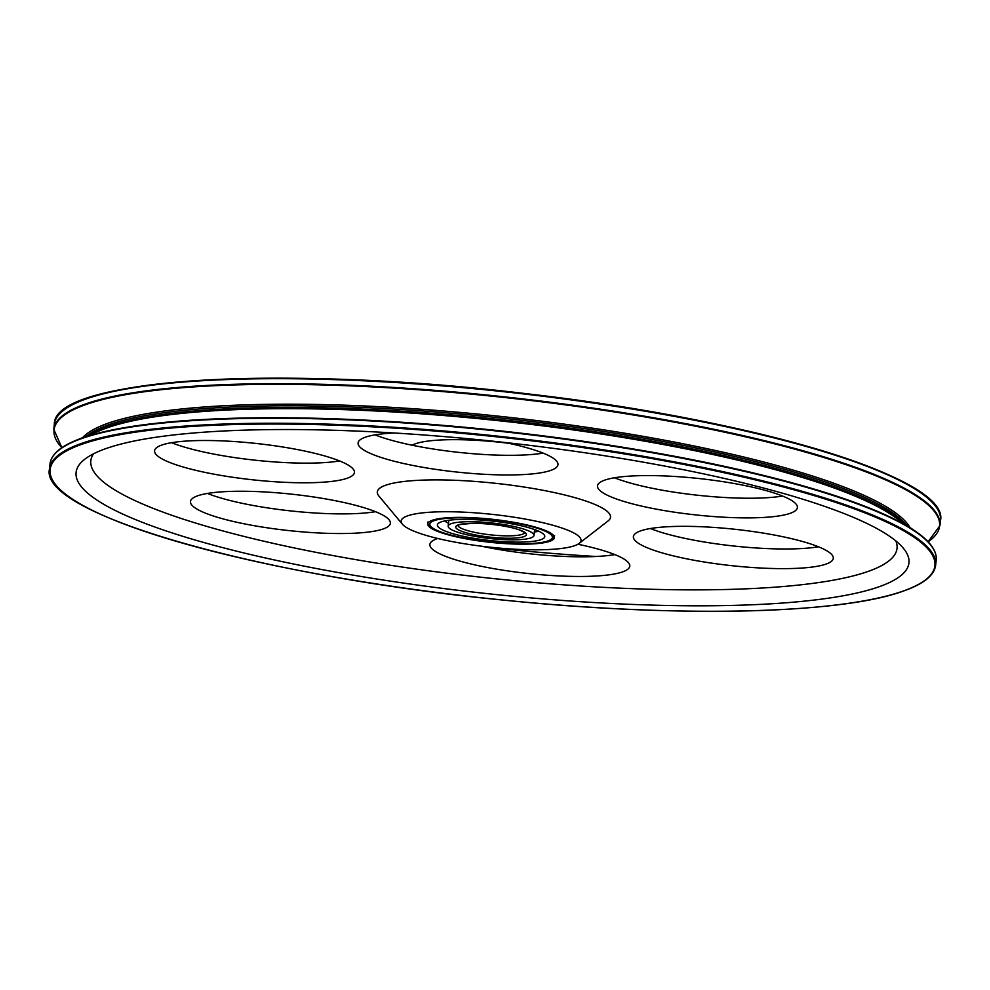 <?xml version="1.0" encoding="UTF-8"?>
<svg xmlns="http://www.w3.org/2000/svg" width="990" height="990" viewBox="0 0 990 990"><rect width="100%" height="100%" fill="white"/><g stroke="black" fill="none" stroke-linecap="round" stroke-linejoin="round"><path stroke-width="1.49" d="M485.409 547.024A418.881 76.082 -173.8 0 0 595.893 556.491M106.351 448.445A418.881 76.082 -173.8 0 0 84.769 459.236A418.881 76.082 -173.8 0 0 484.296 593.307A418.881 76.082 -173.8 0 0 903.288 548.151A418.881 76.082 -173.8 0 0 537.842 446.366A418.881 76.082 -173.8 0 0 106.351 448.445M577.851 544.253A100.534 18.265 6.2 0 1 629.764 566.169A100.534 18.265 6.2 0 1 527.856 573.47A100.534 18.265 6.2 0 1 429.883 544.451A100.534 18.265 6.2 0 1 437.778 538.486M481.363 546.183A100.534 18.265 -173.8 0 0 614.926 554.61M734.914 483.64A100.534 18.265 6.2 0 1 797.396 507.598A100.534 18.265 6.2 0 1 695.475 514.887A100.534 18.265 6.2 0 1 597.514 485.88A100.534 18.265 6.2 0 1 734.914 483.64M614.493 477.774A100.534 18.265 -173.8 0 0 782.546 496.039M291.976 448.557A100.534 18.265 6.2 0 1 354.457 472.502A100.534 18.265 6.2 0 1 252.549 479.791A100.534 18.265 6.2 0 1 154.576 450.784A100.534 18.265 6.2 0 1 291.976 448.557M171.555 442.691A100.534 18.265 -173.8 0 0 339.62 460.944M504.591 442.456A100.534 18.265 6.2 0 1 557.976 464.669A100.534 18.265 6.2 0 1 456.068 471.97A100.534 18.265 6.2 0 1 358.095 442.951A100.534 18.265 6.2 0 1 394.107 432.989M375.074 434.857A100.534 18.265 -173.8 0 0 543.139 453.111M770.814 534.39A100.534 18.265 6.2 0 1 833.295 558.335A100.534 18.265 6.2 0 1 731.375 565.636A100.534 18.265 6.2 0 1 633.402 536.63A100.534 18.265 6.2 0 1 770.814 534.39M650.38 528.524A100.534 18.265 -173.8 0 0 818.445 546.789M327.876 499.307A100.534 18.265 6.2 0 1 390.357 523.252A100.534 18.265 6.2 0 1 288.437 530.541A100.534 18.265 6.2 0 1 190.464 501.534A100.534 18.265 6.2 0 1 327.876 499.307M207.454 493.441A100.534 18.265 -173.8 0 0 375.507 511.694M432.395 520.245A63.669 11.571 -173.8 0 0 427.791 523.896A63.669 11.571 -173.8 0 0 489.84 542.273A63.669 11.571 -173.8 0 0 554.388 537.644A63.669 11.571 -173.8 0 0 503.786 520.715A63.669 11.571 -173.8 0 0 432.395 520.245M508.637 443.285A90.474 16.434 -173.8 0 0 415.503 443.743A90.474 16.434 -173.8 0 0 412.149 445.215M93.567 453.791A405.479 73.644 -173.8 0 0 485.979 577.776A405.479 73.644 -173.8 0 0 895.863 540.948M579.162 543.399L608.095 520.926A117.29 21.31 -173.8 0 0 527.818 487.625A117.29 21.31 -173.8 0 0 385.815 485.174A117.29 21.31 -173.8 0 0 378.91 496.027L402.361 524.18A90.474 16.434 -173.8 0 0 489.308 547.111A90.474 16.434 -173.8 0 0 579.162 543.399A90.474 16.434 -173.8 0 0 517.226 517.708A90.474 16.434 -173.8 0 0 407.682 515.815A90.474 16.434 -173.8 0 0 402.361 524.18M527.88 530.578A43.164 7.846 -173.8 0 0 480.039 521.99A43.164 7.846 -173.8 0 0 448.173 526.111A43.164 7.846 -173.8 0 0 490.236 538.56A43.164 7.846 -173.8 0 0 533.994 535.429A43.164 7.846 -173.8 0 0 527.88 530.578M537.137 530.529A54.017 9.813 6.2 0 1 544.785 536.605A54.017 9.813 6.2 0 1 490.025 540.528A54.017 9.813 6.2 0 1 437.382 524.935A54.017 9.813 6.2 0 1 477.254 519.787A54.017 9.813 6.2 0 1 537.137 530.529M445.611 521.532A54.017 9.813 6.2 0 1 444.386 520.988M538.795 531.246A54.017 9.813 6.2 0 1 534.365 531.989M940.5 520.591C950.14 478.405 755.741 419.785 526.532 393.723C283.19 364.246 53.064 378.205 54.339 424.326A445.686 80.957 6.2 0 1 86.551 398.797A445.686 80.957 6.2 0 1 586.303 402.027A445.686 80.957 6.2 0 1 940.5 520.591L939.955 525.591A445.686 80.957 -173.8 0 0 585.758 407.039A445.686 80.957 -173.8 0 0 86.006 403.809A445.686 80.957 -173.8 0 0 53.794 429.326L61.887 447.69A445.351 80.895 6.2 0 1 86.254 404.427A445.351 80.895 6.2 0 1 630.432 414.501A445.351 80.895 6.2 0 1 928.1 541.778L939.955 525.591M934.189 504.541A445.017 80.834 -173.8 0 0 506.224 391.446A445.017 80.834 -173.8 0 0 63.942 410.009M910.008 527.546A419.711 76.242 -173.8 0 0 552.012 422.507A419.711 76.242 -173.8 0 0 108.318 423.138A419.711 76.242 -173.8 0 0 82.628 437.654M934.473 550.985A445.351 80.895 -173.8 0 0 915.453 531.284L892.72 515.666A419.711 76.242 -173.8 0 0 511.075 422.074A419.711 76.242 -173.8 0 0 107.836 427.606A419.711 76.242 -173.8 0 0 102.057 429.784L76.502 440.142C60.006 446.799 51.183 454.719 50.044 463.877A445.686 80.957 6.2 0 1 82.257 438.347A445.686 80.957 6.2 0 1 582.009 441.589A445.686 80.957 6.2 0 1 936.206 560.142C937.06 550.947 930.142 541.332 915.453 531.284A445.351 80.895 -173.8 0 0 510.506 431.974A445.351 80.895 -173.8 0 0 82.628 437.84A445.351 80.895 -173.8 0 0 76.502 440.142A445.351 80.895 -173.8 0 0 53.708 455.301M935.661 565.142A445.686 80.957 -173.8 0 0 581.464 446.589A445.686 80.957 -173.8 0 0 81.712 443.359A445.686 80.957 -173.8 0 0 49.5 468.876C38.35 513.649 260.11 576.7 504.108 600.163C676.479 617.797 840.225 614.146 903.053 591.191C923.484 584.088 934.35 575.4 935.661 565.142L936.206 560.142M902.756 591.216A445.017 80.834 6.2 0 1 143.76 531.086A445.017 80.834 6.2 0 1 430.996 430.712A445.017 80.834 6.2 0 1 902.756 591.216M906.419 525.071A418.881 76.082 -173.8 0 0 542.099 422.829A418.881 76.082 -173.8 0 0 108.937 424.685A418.881 76.082 -173.8 0 0 86.675 436.021M901.704 521.841A418.881 76.082 -173.8 0 0 529.798 422.965A418.881 76.082 -173.8 0 0 108.751 426.331A418.881 76.082 -173.8 0 0 91.971 433.868M524.564 532.645A33.511 6.088 6.2 0 1 490.644 534.86A33.511 6.088 6.2 0 1 457.986 525.418M472.911 523.302A35.516 6.447 -173.8 0 0 473.938 534.649A35.516 6.447 -173.8 0 0 526.395 534.365A35.516 6.447 -173.8 0 0 472.911 523.302M459.546 517.807A61.665 11.199 6.2 0 1 552.383 537.013A61.665 11.199 6.2 0 1 461.328 537.496A61.665 11.199 6.2 0 1 459.546 517.807M54.339 424.326L53.794 429.326M50.044 463.877L49.5 468.876M457.986 525.183L457.863 525.517C460.461 525.925 449.707 525.034 473.133 523.339C491.585 523.302 512.944 527.15 519.948 530.17L524.613 532.422M428.002 521.928C426.492 523.586 429.128 526.296 435.909 530.046C448.891 535.602 468.295 539.711 494.109 542.371C510.196 543.881 523.97 544.178 535.429 543.275C543.324 542.644 548.844 541.357 551.999 539.389L554.598 535.677M444.918 520.876A9.046 9.046 0 0 0 448.495 523.165M533.994 535.429L534.637 529.563M448.173 526.111L448.817 520.245"/></g></svg>
